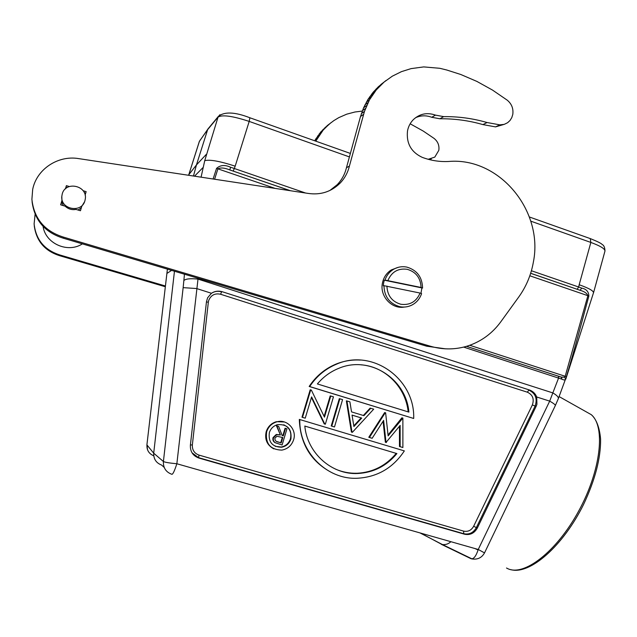 <?xml version="1.0" encoding="UTF-8"?>
<svg xmlns="http://www.w3.org/2000/svg" width="637" height="637" viewBox="0 0 637 637"><rect width="100%" height="100%" fill="white"/><g stroke="black" fill="none" stroke-linecap="round" stroke-linejoin="round"><path stroke-width="0.96" d="M82.356 243.867C67.864 253.478 45.45 243.645 43.085 226.422M386.914 286.053C387.376 295.624 392.034 301.699 400.88 304.271C409.965 305.418 416.367 301.675 420.078 293.052L383.96 285.687C384.318 296.699 389.581 303.698 399.757 306.684C403.946 307.504 407.951 306.986 411.773 305.131C416.526 302.671 419.799 298.833 421.59 293.617L420.078 293.052M383.96 285.687L383.291 285.798L383.609 282.963L384.31 280.208L384.987 280.081L421.081 287.47C420.635 277.987 416.009 271.927 407.226 269.308C398.149 268.081 391.723 271.792 387.933 280.447M421.081 287.47L422.586 288.059C422.243 277.151 417.028 270.176 406.932 267.126C402.043 266.147 397.448 266.951 393.164 269.547C389.263 272.047 386.532 275.566 384.987 280.081M422.586 288.059L384.31 280.208M420.953 293.378L421.853 288.163M404.336 307.05C391.787 309.423 379.596 296.213 382.415 283.17C383.578 277.437 386.524 273.026 391.253 269.945L398.221 267.341M83.089 190.71L86.146 191.633L85.111 195.113M85.692 193.17L84.307 192.756M65.436 188.855L66.391 185.646L65.786 188.544M67.156 187.557L66.168 187.262M66.391 185.646L69.306 186.53M84.665 201.611L81.743 206.412L80.453 210.743L75.986 209.414C71.846 210.114 68.231 209.032 65.133 206.165L60.642 204.819L61.948 200.472L60.881 204.891M63.342 205.624L61.773 201.929M81.313 207.853L78.048 210.027M84.92 200.727L85.278 199.07C87.755 185.67 65.619 180.621 62.243 193.895L61.797 196.475C60.475 209.605 81.799 213.451 84.92 200.727M61.948 200.472L61.805 196.26M445.661 348.845L426.71 346.202L63.342 238.214C44.964 232.521 34.549 220.354 32.081 201.73M63.342 238.214L63.533 237.131L430.429 346.241C443.288 349.952 455.988 349.777 468.521 345.708C481.628 341.217 492.353 333.286 500.706 321.932L518.821 296.906C526.273 286.491 531.131 274.858 533.392 261.99C543.711 210.815 499.376 157.116 448.83 161.464C439.817 161.965 430.954 160.596 422.227 157.355C411.152 152.139 406.239 143.349 407.497 130.983C408.357 126.492 410.332 122.678 413.437 119.541C419.815 113.705 427.156 112.231 435.461 115.114L443.678 116.627C458.441 116.46 472.909 118.426 487.082 122.527L499.814 124.844L504.217 124.374L507.617 122.71L510.022 120.481L511.79 117.63L512.793 114.365C513.541 108.593 511.678 103.855 507.195 100.144L492.473 90.056L476.866 81.409L460.806 74.505L446.792 70.022L439.801 68.294L423.716 66.909L411.032 68.629L401.445 71.647L392.36 76.153L384.111 82.038L376.276 89.921L369.492 99.826L364.468 111.387L349.41 166.05L346.44 167.762L360.502 116.531L363.56 107.844L367.979 99.404L373.075 92.357L378.354 86.759L385.99 80.517M349.41 166.05C347.81 172.643 344.697 178.344 340.078 183.169C331.224 191.817 320.554 195.233 308.061 193.401L78.638 158.605C57.967 155.062 36.532 169.275 32.678 189.46L31.898 199.365C34.048 218.61 44.598 231.199 63.533 237.131M503.58 124.541L495.53 126.89L482.902 124.597C468.848 120.544 454.507 118.601 439.872 118.777L431.735 117.28C426.185 115.209 420.786 115.361 415.523 117.726M361.37 113.617L364.468 111.387M360.502 116.531L363.592 114.326M329.847 190.495L337.188 184.714C341.774 179.945 344.856 174.291 346.44 167.762M558.315 376.125L561.213 377.12M561.093 377.064L564.565 377.255L565.186 376.284L566.389 376.841L565.584 378.911L564.565 377.255M529.825 275.781L587.879 295.695C587.051 293.315 584.424 291.507 580.02 290.273L581.804 288.139L578.683 287.016L579.176 284.747C589.066 288.274 593.835 290.99 593.469 292.877M562.073 377.375L561.229 377.136L561.945 379.198L463.672 347.101M561.945 379.198C563.92 380.257 565.13 380.162 565.584 378.911L558.354 398.555M469.772 345.278L565.186 376.284L587.879 295.695L588.843 296.101C579.2 332.211 571.731 359.077 566.412 376.698M588.843 296.101C588.755 291.738 586.406 289.087 581.804 288.139M386.014 442.444L400.147 425.412L400.147 446.688L402.887 447.516L402.879 418.087L388.132 435.891L385.624 412.808L384.629 412.569L368.783 437.277L372.159 438.288L383.625 420.396L386.014 442.444L385.353 442.253L383.076 421.248M385.289 412.704L369.42 437.46L368.783 437.277M369.42 437.46L372.159 438.288M385.353 442.253L386.364 442.548M400.147 446.688L399.463 446.489L399.463 426.264M399.463 446.489L402.887 447.516M402.544 417.983L401.851 417.84L388.029 434.999M353.79 425.842L361.123 417.888L352.046 415.133M361.736 418.031L353.901 426.535L352.046 415.085L361.123 417.888M370.758 408.253L363.926 415.658L351.528 411.884L349.904 401.867L346.942 400.96L352.014 432.228L351.409 432.053L352.349 432.332L373.696 409.153L370.121 408.126L363.345 415.483M346.942 400.96L346.353 400.848L351.409 432.053M339.871 398.794L331.773 426.153L331.216 425.986L334.481 426.965L342.571 399.622L339.871 398.794L339.298 398.682L331.216 425.986M331.773 426.153L334.481 426.965M324.106 416.399L330.197 395.895L330.754 396.007L324.472 417.155L311.342 390.059L310.195 389.772L301.986 417.211L305.234 418.183L311.597 396.891L324.766 424.043L324.217 423.884L311.413 397.488M310.713 389.868L302.495 417.354L301.986 417.211M302.495 417.354L305.234 418.183M324.217 423.884L325.34 424.218L333.462 396.835L330.754 396.007M324.766 424.043L325.34 424.218M408.19 411.892C405.737 387.137 385.082 366.371 360.916 364.818M317.377 383.944L408.898 412.107C406.143 378.617 369.556 355.255 338.908 368.274C330.507 371.626 323.333 376.849 317.377 383.944M336.463 364.189C372.342 348.144 415.125 378.848 413.692 418.469L309.686 386.555C316.485 376.284 325.411 368.823 336.463 364.189L335.89 364.141C343.821 360.924 351.982 359.571 360.383 360.072M413.692 418.469L309.168 386.468C315.952 376.212 324.862 368.775 335.89 364.141M309.168 386.468L309.686 386.555M335.659 469.19C342.539 472.113 349.689 473.466 357.126 473.251C372.884 472.383 385.911 465.758 396.222 453.377M396.907 453.584L304.805 426.057C307.313 453.202 331.758 474.868 357.739 473.506C373.529 472.63 386.579 465.989 396.907 453.584M299.812 419.552L404.344 450.9C392.894 468.131 377.072 477.256 356.879 478.276C326.462 479.534 298.92 451.529 299.812 419.552L299.31 419.401C300.258 444.435 311.477 462.382 332.984 473.235M299.31 419.401L404.344 450.9M276.53 441.441L280.718 442.723L282.318 437.38M281.18 442.922L278.234 442.054C275.893 441.688 274.794 440.398 274.921 438.168L276.968 436.273L282.804 437.523L281.18 442.922L280.718 442.723M278.624 426.344L276.418 425.659L278.624 426.344L282.159 435.525L283.306 435.867L282.135 435.477M276.88 425.827L280.407 435.007L276.418 425.659M275.702 442.93L274.985 442.604C273.154 441.473 272.509 439.793 273.05 437.563L276.267 434.466L279.946 434.824M280.407 435.007L276.721 434.649L273.504 437.754C272.954 439.968 273.599 441.656 275.447 442.803L282.095 445L286.953 428.82L285.065 428.231L282.828 435.676M275.439 442.819L274.977 442.619M283.306 435.867L285.543 428.398L285.065 428.231M285.543 428.398L286.953 428.82M275.168 446.29L281.132 447.031C285.758 446.099 288.864 443.352 290.44 438.797C291.802 432.268 289.556 427.594 283.712 424.783M269.355 432.619C270.757 428.478 273.512 425.811 277.621 424.608C287.478 424.154 291.913 428.948 290.926 438.989C289.349 443.559 286.236 446.306 281.594 447.238C272.31 446.967 268.225 442.094 269.355 432.619M293.609 439.785C297.097 429.585 286.961 418.716 276.816 421.853C271.76 423.39 268.376 426.71 266.64 431.814C265.215 443.575 270.263 449.674 281.777 450.12C287.661 449.005 291.611 445.558 293.609 439.785M273.822 448.87C267.046 445.159 264.506 439.419 266.202 431.639C267.93 426.543 271.314 423.223 276.354 421.694L284.508 422.005M529.729 390.075C533.089 391.397 535.414 393.706 536.704 396.986L536.935 404.24L536.171 406.255L477.336 528.025C474.366 533.265 470.114 535.335 464.572 534.228L198.871 458.051C192.955 455.877 190.129 451.585 190.383 445.183L206.46 301.755L207.614 297.782L211.452 293.267C214.573 291.197 218.085 290.663 221.987 291.65L529.729 390.075L221.987 291.65M219.9 114.708L218.037 117.112L204.74 160.643C209.804 159.361 219.948 161.201 235.18 166.169L234.297 168.487L230.546 167.244C224.996 164.633 220.33 165.007 216.548 168.383L275.144 188.409M188.616 175.286L199.437 141.255L209.047 127.631M235.18 166.169L249.194 121.412C232.593 115.974 222.209 114.541 218.037 117.112L207.63 129.661L196.451 164.927L188.839 174.649M193.473 176.019L196.451 164.927L206.221 154.449M201.077 177.174L204.74 160.643M290.552 190.75L229.806 169.936C224.702 167.826 220.744 167.443 217.934 168.781L214.597 179.228M290.225 190.694L229.806 169.936L230.546 167.244M213.1 178.997L216.548 168.391M520.58 477.877L555.305 405.618C555.568 404.901 553.688 403.412 549.691 401.127L552.82 392.91L198.003 279.102L176.855 463.752C169.402 463.059 164.919 462.311 163.406 461.514C163.152 467.9 165.978 472.16 171.894 474.31C172.898 474.35 174.554 470.831 176.855 463.752L478.236 549.476L549.691 401.127L536.704 396.986M419.99 532.914L442.444 544.555C445.629 544.882 448.44 543.934 450.9 541.705M174.458 271.235L153.7 453.186C153.549 459.022 156.169 462.972 161.559 465.034L164.203 467.407M558.275 398.802C558.745 397.225 556.929 395.258 552.82 392.91L558.641 377.892L558.37 376.156L466.499 346.345M153.732 455.797C148.947 453.783 146.677 450.16 146.94 444.929L153.7 453.186L163.406 461.514L183.145 287.645L196.61 288.537L211.452 293.267M198.083 278.258L198.003 279.102C190.431 278.337 185.725 278.807 183.87 280.519L184.443 274.205M171.608 270.391L166.894 273.424L167.427 269.148M362.246 111.093L354.944 112.001L346.695 114.182L338.788 117.63L333.86 120.6L329.281 124.056L323.214 130.028L315.761 141.151M316.86 139.089L314.646 140.737L320.96 131.748L330.874 122.766M428.215 159.29L434.808 157.1L438.813 150.348C439.474 145.483 437.89 141.502 434.068 138.404L423.287 131.095L410.156 123.785M431.265 158.9L429.871 159.72M165.118 286.682L60.189 255.859L60.316 255.111L165.214 285.933M60.189 255.859C44.98 251.201 36.333 241.176 34.255 225.777M35.107 214.255L34.111 223.913C35.895 239.854 44.63 250.253 60.316 255.111M430.429 346.241L426.71 346.202M431.735 117.28L435.461 115.114M443.678 116.627L439.872 118.777M482.902 124.597L487.082 122.527M495.53 126.89L499.814 124.844M380.838 84.546L384.111 82.038M378.354 86.759L381.603 84.275M375.989 89.092L379.222 86.624M373.768 91.537L376.977 89.092M371.69 94.077L374.882 91.656M369.763 96.705L372.932 94.308M367.979 99.404L371.132 97.031M366.347 102.167L369.492 99.826M364.874 104.986L368.003 102.668M363.56 107.844L366.673 105.551M362.389 110.727L365.495 108.457M560.393 376.833L560.926 377.008M561.229 377.136L466.523 346.337M530.661 273.257L580.02 290.273L530.645 273.313M531.409 270.749L578.683 287.016L577.162 289.238M278.234 442.054L277.772 441.855M273.504 437.754L273.058 437.563M477.336 528.025L476.357 527.603L535.104 406.072L536.171 406.255M535.104 406.072C537.612 398.643 535.526 393.324 528.829 390.099L527.372 392.193C532.699 394.757 534.371 399.001 532.365 404.917L535.104 406.072M473.665 526.25C471.308 530.39 467.948 532.006 463.569 531.107L463.76 533.718C469.23 534.809 473.426 532.763 476.357 527.603L473.665 526.25L532.365 404.917M198.871 458.051L463.696 533.702L198.585 457.669L199.015 455.105L463.569 531.107M192.103 452.923L198.585 457.677L192.032 452.803M206.444 301.93L208.339 302.209L192.35 444.992L190.415 444.913M192.35 444.992C192.151 450.025 194.373 453.393 199.015 455.105M208.339 302.209L208.713 300.433C210.974 295.106 214.932 293.044 220.569 294.246L527.372 392.193M220.569 294.246L221.612 291.865C217.758 290.743 214.199 291.34 210.927 293.665M349.418 156.917L249.194 121.412L249.879 117.765M199.262 141.685L200.504 139.567M202.877 167.69L194.516 176.178M305.601 193.027L234.297 168.487L233.246 171.058M478.092 549.97L475.003 548.561M506.503 568.005L507.259 568.403C523.423 577.106 556.435 552.056 578.667 511.081C601.057 470.217 605.636 426.416 591.224 414.639L585.323 411.327M166.894 273.424L146.908 444.849L147.561 449.865M472.256 558.983C477.742 559.708 481.827 557.678 484.526 552.9L478.236 549.476C476.086 556.165 473.689 559.246 471.046 558.721L471.73 558.888M441.306 544.309L471.046 558.721M183.145 287.645L183.87 280.519M530.764 221.15L590.849 242.434L579.176 284.747M590.26 238.596L590.849 242.434C600.675 246.057 605.365 249.011 604.911 251.289L593.501 292.885M316.032 138.404L318.253 136.74M317.545 136.119L319.782 134.439M319.193 133.897L321.43 132.193M320.96 131.748L323.214 130.028M322.848 129.677L325.125 127.941M324.862 127.703L327.147 125.951M326.972 125.815L329.281 124.056M393.164 269.547L391.253 269.945M61.797 196.475L61.685 197.39M373.075 92.357L376.276 89.921M337.188 184.714L340.078 183.169M559.867 376.658L562.041 377.359M357.126 473.251L357.739 473.506M276.267 434.466L276.721 434.649M281.594 447.238L281.132 447.031M276.816 421.853L276.354 421.694M207.893 129.032L218.308 116.436C224.383 111.483 234.942 111.937 249.967 117.797L350.374 153.437M207.789 129.247L199.357 141.39L188.6 175.279M510.707 569.621C529.865 575.163 563.092 546.005 583.603 504.393C595.117 479.932 600.787 458.218 600.603 439.235C599.433 425.357 595.197 417.983 591.224 414.639L559.111 396.588M420.651 533.097L441.911 544.46M146.908 444.865L167.189 270.9M555.368 405.474L558.243 398.858M484.534 552.884L520.771 477.479M442.436 544.555L472.033 558.88M593.445 292.932L565.783 379.15M604.991 251.01C604.855 247.475 603.908 245.301 602.164 244.481C601.264 243.374 597.41 241.455 590.603 238.716L529.371 216.978M320.371 132.44L322.625 130.728"/></g></svg>

